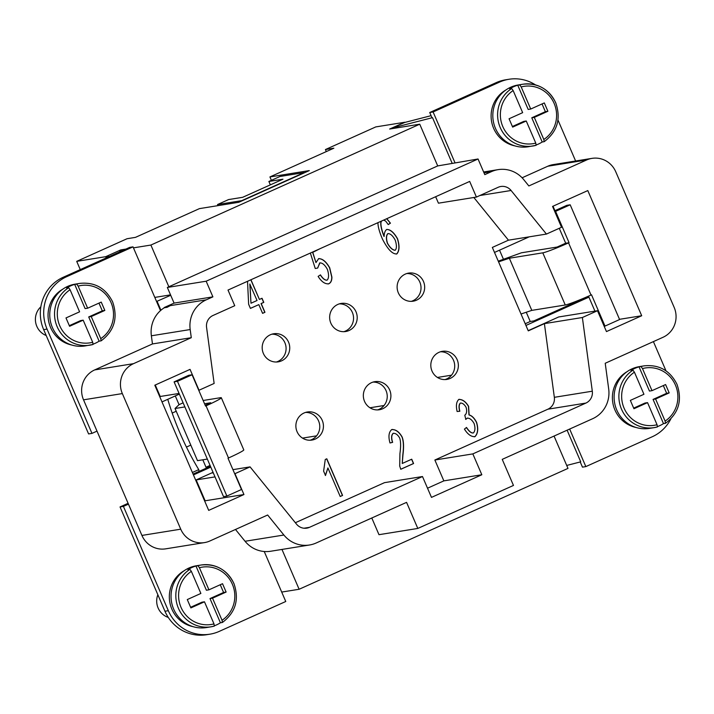 <?xml version="1.0" encoding="UTF-8"?>
<svg xmlns="http://www.w3.org/2000/svg" width="714" height="714" viewBox="0 0 714 714"><rect width="100%" height="100%" fill="white"/><g stroke="black" fill="none" stroke-linecap="round" stroke-linejoin="round"><path stroke-width="1.07" d="M559.267 228.302L565.684 243.197L568.558 242.876A22.759 1.437 156.7 0 1 552.672 249.543A22.759 1.437 156.7 0 1 542.792 252.836L509.35 258.227L498.559 261.859M521.024 314.008L531.805 310.376L565.256 304.994A22.759 1.437 -23.3 0 0 575.127 301.701A22.759 1.437 -23.3 0 0 591.014 295.034L568.558 242.876M642.484 368.567A29.015 28.096 -99.1 0 1 675.444 385.096A29.015 28.096 -99.1 0 1 665.109 421.099L655.595 399.001L669.188 392.896L665.591 384.551L651.998 390.656L642.484 368.567L641.011 366.541A31.291 30.3 -99.1 0 1 644.233 365.836L639.449 366.612A31.291 30.3 -99.1 0 0 632.068 368.817A31.291 30.3 -99.1 0 0 615.388 406.204A31.291 30.3 -99.1 0 0 649.401 428.4L654.176 427.632A31.291 30.3 -99.1 0 1 621.51 409.184A31.291 30.3 -99.1 0 1 632.952 370.164L634.425 372.181L643.939 394.28L630.346 400.393L633.943 408.738L647.536 402.625L645.001 403.035L633.675 408.122M632.952 370.164L630.989 370.486A31.291 30.3 -99.1 0 1 634.88 368.37A31.291 30.3 -99.1 0 1 639.039 366.862L641.011 366.541M665.109 421.099L665.457 423.304L663.484 423.616A31.291 30.3 -99.1 0 1 659.584 425.731A31.291 30.3 -99.1 0 1 657.558 426.561M514.874 145.879A30.158 29.194 -99.1 0 1 491.5 120.969A30.158 29.194 -99.1 0 1 505.878 89.991M542.042 103.949L545.371 111.679L531.778 117.792L542.203 141.997A31.291 30.3 -99.1 0 1 538.302 144.112A31.291 30.3 -99.1 0 1 536.276 144.933M511.67 88.545A31.291 30.3 80.9 0 0 500.228 127.556A31.291 30.3 80.9 0 0 532.894 146.004A31.291 30.3 80.9 0 0 536.116 145.299L535.768 143.095L526.254 121.005L512.652 127.11L509.064 118.765L522.657 112.66L513.143 90.562L511.67 88.545L509.698 88.857A31.291 30.3 -99.1 0 1 513.598 86.742A31.291 30.3 -99.1 0 1 517.757 85.234L519.721 84.921L521.193 86.938L530.716 109.037L544.309 102.923L547.897 111.268L545.371 111.679M555.608 102.664A31.291 30.3 80.9 0 0 522.943 84.216L518.159 84.984A31.291 30.3 80.9 0 0 510.787 87.197A31.291 30.3 80.9 0 0 494.097 124.584A31.291 30.3 80.9 0 0 528.11 146.772L536.125 145.299M218.645 399.697A22.759 1.437 156.7 0 1 206.051 405.838L205.543 406.061L192.066 374.77L177.465 381.33L226.882 496.069L241.484 489.501L228.007 458.209L228.507 457.986A22.759 1.437 -23.3 0 0 241.1 451.855A22.759 1.437 -23.3 0 0 243.786 449.891L221.322 397.743A22.759 1.437 156.7 0 1 218.645 399.697M176.358 411.594A18.43 4.462 -114.2 0 0 175.68 411.532A18.43 4.462 -114.2 0 0 175.394 411.621L172.19 413.058M191.361 571.352A29.015 28.096 80.9 0 0 181.026 607.355A29.015 28.096 80.9 0 0 213.986 623.893L204.472 601.795L190.879 607.909L187.282 599.564L200.875 593.45L191.361 571.352L189.888 569.335L187.916 569.647A31.291 30.3 -99.1 0 1 191.816 567.532A31.291 30.3 -99.1 0 1 195.975 566.032L197.948 565.711L199.42 567.728L208.934 589.826L206.4 590.237L195.975 566.032M233.826 583.454A31.291 30.3 80.9 0 0 201.161 565.006C216.065 563.56 226.981 569.71 233.906 583.454C239.44 599.457 235.62 612.46 222.438 622.447L220.421 622.786A31.291 30.3 -99.1 0 1 216.52 624.902A31.291 30.3 -99.1 0 1 214.495 625.723M197.948 565.711A31.291 30.3 80.9 0 1 201.161 565.006L196.386 565.774A31.291 30.3 80.9 0 0 189.005 567.987A31.291 30.3 80.9 0 0 172.324 605.374A31.291 30.3 80.9 0 0 206.328 627.57L211.112 626.794A31.291 30.3 80.9 0 0 214.334 626.089L213.986 623.893M222.384 622.465L222.045 620.27A29.015 28.096 80.9 0 0 232.38 584.266A29.015 28.096 80.9 0 0 199.42 567.728M46.214 335.518A17.065 16.529 -99.1 0 1 40.859 306.806M71.811 345.041A30.158 29.194 -99.1 0 1 48.436 320.14A30.158 29.194 -99.1 0 1 62.805 289.161M92.704 342.265A29.015 28.096 -99.1 0 1 59.735 325.727A29.015 28.096 -99.1 0 1 70.07 289.732L79.593 311.822L65.991 317.935L69.588 326.28L83.181 320.167L92.704 342.265L93.043 344.469A31.291 30.3 -99.1 0 1 89.83 345.174A31.291 30.3 -99.1 0 1 57.165 326.726A31.291 30.3 -99.1 0 1 68.606 287.706L66.634 288.028A31.291 30.3 -99.1 0 1 70.534 285.912A31.291 30.3 -99.1 0 1 74.693 284.404L76.657 284.092L78.129 286.109L87.644 308.207L85.118 308.609L74.693 284.404M87.644 308.207L101.236 302.093L104.833 310.438L91.24 316.552L100.754 338.641L101.156 340.828C114.329 330.832 118.158 317.837 112.616 301.835C105.69 288.09 94.775 281.932 79.879 283.378L75.095 284.154A31.291 30.3 -99.1 0 0 67.714 286.368A31.291 30.3 -99.1 0 0 51.033 323.745A31.291 30.3 -99.1 0 0 85.046 345.942L93.061 344.46M101.102 340.846L99.13 341.167A31.291 30.3 -99.1 0 1 95.239 343.282A31.291 30.3 -99.1 0 1 93.204 344.103M199.081 471.41A62.582 15.164 -114.2 0 0 198.76 469.634L192.387 472.489M167.763 399.313A295.31 285.903 80.9 0 0 179.999 433.121A295.31 285.903 80.9 0 0 198.76 469.634M281.968 549.432L299.121 589.264L281.7 592.067M305.583 412.415A14.226 13.771 -99.1 0 1 318.587 420.965A14.226 13.771 -99.1 0 1 310.063 440.243M297.069 431.693A14.226 13.771 -99.1 0 1 307.395 411.987A14.226 13.771 -99.1 0 1 322.246 420.376A14.226 13.771 -99.1 0 1 311.92 440.074A14.226 13.771 -99.1 0 1 297.069 431.693M302.504 438.11L316.579 435.843M369.968 407.774L384.052 405.507M437.432 377.447L451.516 375.18M133.464 247.856L150.886 245.054L168.852 286.778L167.344 287.456L170.708 295.275L156.553 301.478M170.539 294.873L154.795 297.408M150.886 245.054L419.743 124.191L389.648 129.038L404.829 122.433M391.763 128.698L391.549 128.199L403.749 122.71L431.095 115.668M457.174 359.722A14.226 13.771 -99.1 0 1 446.848 379.42A14.226 13.771 -99.1 0 1 432.006 371.039A14.226 13.771 -99.1 0 1 442.332 351.333A14.226 13.771 -99.1 0 1 457.174 359.722M440.52 351.761A14.226 13.771 -99.1 0 1 453.524 360.311A14.226 13.771 -99.1 0 1 445 379.589M326.307 151.591L325.432 149.547L333.866 148.191L269.928 176.938L309.305 170.592L238.815 202.276L199.438 208.622L135.49 237.36L127.056 238.726L76.71 261.351L105.681 256.692L120.782 249.9L125.932 249.07M569.058 242.653L555.581 211.362L554.742 211.496M575.618 160.998L557.973 120.032M498.265 261.163L521.434 252.792L557.125 247.044L565.684 243.197M566.711 465.448L580.732 461.833L567.112 430.194M473.828 197.483L508.457 240.181L546.433 234.067L561.534 227.275L552.556 206.417L587.8 190.576L641.699 315.74L606.463 331.582L597.475 310.724L582.374 317.516L592.308 391.201A11.379 11.013 -99.1 0 1 585.882 403.08L472.838 453.899L481.825 474.756L431.479 497.39L422.492 476.533L384.516 482.646L295.364 522.719M435.656 196.716L438.441 203.187L476.416 197.073L498.158 187.3A11.379 11.013 -99.1 0 1 511.081 190.486L546.433 234.067M213.138 472.534L212.094 472.998L213.254 472.82M508.457 240.181L492.348 247.428L528.28 330.868L544.398 323.629L554.341 397.314A11.379 11.013 -99.1 0 1 547.906 409.193L434.862 460.012L443.849 480.87L427.525 488.215M263.377 353.466A14.226 13.771 -99.1 0 1 273.703 333.759A14.226 13.771 -99.1 0 1 288.554 342.149A14.226 13.771 -99.1 0 1 278.228 361.846A14.226 13.771 -99.1 0 1 263.377 353.466M398.314 292.811A14.226 13.771 -99.1 0 1 408.64 273.105A14.226 13.771 -99.1 0 1 423.482 281.494A14.226 13.771 -99.1 0 1 413.156 301.192A14.226 13.771 -99.1 0 1 398.314 292.811M356.018 311.822A14.226 13.771 -99.1 0 1 345.692 331.519A14.226 13.771 -99.1 0 1 330.841 323.139A14.226 13.771 -99.1 0 1 341.167 303.432A14.226 13.771 -99.1 0 1 356.018 311.822M364.533 401.366A14.226 13.771 -99.1 0 1 374.859 381.66A14.226 13.771 -99.1 0 1 389.71 390.049A14.226 13.771 -99.1 0 1 379.384 409.747A14.226 13.771 -99.1 0 1 364.533 401.366M381.535 221.045L380.973 222.384C380.633 225.329 381.695 230.015 384.132 236.432C384.212 232.987 385.087 230.658 386.738 229.453C390.388 229.39 393.985 232.478 397.528 238.717C399.724 245.821 399.501 250.882 396.85 253.898L396.359 254.041M386.595 229.471C390.246 229.417 393.842 232.505 397.386 238.744C399.581 245.848 399.358 250.909 396.707 253.925L396.85 253.898C392.62 254.407 387.836 249.516 382.517 239.226C379.482 232.175 377.956 226.731 377.956 222.902L377.956 222.652M386.792 218.68L390.442 223.17L388.237 224.589L385.685 221.126L383.632 220.099M320.336 248.552L312.768 252.345L315.963 262.591L318.631 258.673C322.469 258.548 326.164 261.592 329.716 267.804L331.894 277.094C331.921 280.593 330.868 282.833 328.717 283.797L328.137 283.967M318.498 258.691C322.326 258.566 326.021 261.61 329.573 267.83L331.751 277.112C331.787 280.62 330.725 282.851 328.574 283.815L328.717 283.797C324.986 284.181 321.461 281.718 318.123 276.398L320.461 274.89C322.853 278.621 325.075 280.361 327.137 280.12C328.958 278.157 329.038 274.569 327.369 269.356C324.915 264.867 322.353 262.725 319.693 262.913L317.703 268.053L315.24 268.5L310.349 253.042M319.979 262.823L317.569 268.08L315.24 268.5M318.631 258.673L319.087 258.539M458.709 399.447C462.36 399.34 465.608 401.643 468.455 406.364L468.982 414.959C471.731 415.637 474.221 418.101 476.452 422.331C478.362 428.855 477.827 433.63 474.864 436.665L475.006 436.638C471.302 436.932 467.777 434.415 464.421 429.105L466.537 427.463C469.134 431.426 471.427 433.246 473.409 432.934C475.185 431.033 475.417 427.9 474.105 423.527C471.99 419.814 469.714 418.011 467.259 418.136L465.814 419.386L464.787 415.227C466.661 413.808 467.108 411.184 466.117 407.355C464.403 404.383 462.529 402.955 460.485 403.08C459.004 404.392 458.79 407.114 459.834 411.246L457.121 411.496C455.8 405.641 456.38 401.616 458.852 399.429C462.502 399.313 465.751 401.625 468.598 406.337L469.125 414.941C471.874 415.619 474.364 418.074 476.595 422.304C478.496 428.828 477.969 433.603 475.006 436.638L474.471 436.798M467.509 418.056L465.671 419.404M460.7 403.008L460.351 403.098C458.87 404.41 458.647 407.132 459.7 411.264M458.852 399.429L459.298 399.296M340.212 496.498L327.913 467.956L325.486 475.488L323.62 471.151L325.263 459.477L326.798 458.79L342.577 495.436L340.212 496.498M250.935 279.754L259.414 299.443L262.02 298.265L263.796 302.388L261.19 303.557L264.948 312.295L262.591 313.357L258.825 304.619L250.418 308.403L248.642 304.28L247.517 281.289M391.736 429.596C395.672 429.284 399.144 431.756 402.143 437.013C403.687 440.904 403.954 446.83 402.964 454.773L402.25 463.466L411.728 459.2L413.584 463.52L400.777 469.276L399.697 466.037L399.929 453.551C400.911 446.5 400.822 441.323 399.653 438.003C397.769 434.737 395.645 433.175 393.271 433.327C391.468 435.004 391.254 438.012 392.638 442.35L389.987 442.975C388.202 436.504 388.782 432.05 391.736 429.596L392.352 429.417M393.548 433.237L393.137 433.344C391.326 435.031 391.111 438.039 392.495 442.368L389.987 442.966M391.549 128.199L432.505 117.649L452.105 163.167M325.432 149.547L375.778 126.913L404.749 122.255M406.828 273.524A14.226 13.771 -99.1 0 1 419.832 282.084A14.226 13.771 -99.1 0 1 411.309 301.362M494.507 252.435L529.19 236.843M373.056 382.088A14.226 13.771 -99.1 0 1 386.051 390.638A14.226 13.771 -99.1 0 1 377.536 409.916M555.581 211.362L570.183 204.802L619.6 319.533L604.999 326.093L591.522 294.802L591.014 295.034M535.491 84.904A39.823 38.556 80.9 0 0 508.957 79.272L505.583 79.816A39.823 38.556 80.9 0 0 496.194 82.637L429.73 112.509L431.979 117.73L432.505 117.649M478.041 158.99L484.779 174.635L491.419 171.646A28.444 27.543 -99.1 0 1 498.131 169.637A28.444 27.543 -99.1 0 1 523.719 179.616L528.851 185.943L586.64 159.972A22.759 22.036 -99.1 0 1 592.004 158.365A22.759 22.036 -99.1 0 1 615.763 171.779L674.159 307.377A22.759 22.036 -99.1 0 1 663.003 337.294L605.222 363.265L608.694 389.014A28.444 27.543 -99.1 0 1 592.62 418.725L502.237 459.361L513.464 485.431L417.806 528.44L406.569 502.361L316.186 542.988A28.444 27.543 -99.1 0 1 309.474 545.005A28.444 27.543 -99.1 0 1 283.886 535.027L267.652 515.008L209.862 540.989A22.759 22.036 -99.1 0 1 204.499 542.595A22.759 22.036 -99.1 0 1 180.74 529.181L122.344 393.584A22.759 22.036 -99.1 0 1 133.5 363.667L191.29 337.695L190.183 329.547A28.444 27.543 -99.1 0 1 206.257 299.835L212.897 296.854L206.159 281.209L478.041 158.99L437.709 165.916L419.743 124.191M76.71 261.351L80.263 269.606M653.399 341.604L665.984 370.825M299.121 589.264L567.987 468.402L554.055 436.067M588.568 296.328L533.902 320.898L530.243 321.487L526.263 312.241M580.232 461.967L582.463 467.143L585.837 466.599L569.665 429.052M570.183 204.802L566.809 205.337L554.475 210.889M588.497 296.158L594.941 311.134M509.35 258.227L531.805 310.376M339.364 303.861A14.226 13.771 -99.1 0 1 352.359 312.411A14.226 13.771 -99.1 0 1 343.845 331.689M604.999 326.093L604.151 326.236M508.957 79.272A39.823 38.556 80.9 0 0 499.568 82.092L433.103 111.964L454.961 162.703M121.291 251.078L120.782 249.9M503.29 258.905L499.532 250.177M433.103 111.964L429.73 112.509M670.821 418.922A39.823 38.556 -99.1 0 1 652.301 436.727L585.837 466.599M271.9 334.188A14.226 13.771 -99.1 0 1 284.895 342.738A14.226 13.771 -99.1 0 1 276.38 362.016M167.076 307.323L170.253 305.637A28.444 27.543 80.9 0 0 167.076 307.323L164.265 307.779A28.444 27.543 -99.1 0 0 160.927 310.224L157.116 301.388M106.216 257.933L105.681 256.692M271.391 180.33L269.928 176.938M217.529 204.543L241.725 200.652L304.155 172.583L279.959 176.483L268.883 181.463L282.949 179.196L242.671 197.305L228.605 199.563L217.529 204.543L218.002 205.632M268.883 181.463L270.347 184.864M371.798 517.998L378.982 534.688L417.806 528.44M443.849 480.87L481.825 474.756M434.862 460.012L472.838 453.899M422.492 476.533L309.448 527.343A11.379 11.013 -99.1 0 1 296.524 524.156L250.07 466.885L234.968 473.677L243.947 494.543L208.702 510.385L154.804 385.212L190.049 369.37L199.028 390.237L214.138 383.445L206.569 327.369A11.379 11.013 -99.1 0 1 212.995 315.481L234.745 305.708L228.007 290.062L469.678 181.427L476.416 197.073M107.216 257.486L106.689 256.246L118.89 250.766L121.425 251.096M525.218 323.754L530.243 321.487M525.95 325.45L588.916 297.14M167.04 307.074L164.229 307.529L174.082 303.102L212.897 296.854M160.927 310.224A28.444 27.543 80.9 0 0 160.489 310.608A28.444 27.543 -99.1 0 0 151.368 335.794L190.183 329.547M528.199 330.662L558.66 316.971L597.475 310.724M554.948 210.675L553.02 206.212M544.398 323.629L582.374 317.516M151.368 335.794L152.466 343.943L94.685 369.914A22.759 22.036 -99.1 0 0 83.529 399.831L128.449 504.138L123.415 506.396L168.334 610.702A39.823 38.556 80.9 0 0 209.907 634.184A39.823 38.556 80.9 0 0 219.296 631.363L285.761 601.491L264.234 551.503A28.444 27.543 80.9 0 0 270.66 551.253L309.474 545.005M619.502 319.319L641.699 315.74M232.934 469.651L250.07 466.885M204.668 500.996L205.132 500.791L196.145 479.924L213.049 472.329M196.145 479.924L215.012 476.89M205.132 500.791L243.947 494.543M179.071 393.45L160.213 396.484L155.268 385.007M152.466 343.943L191.29 337.695M167.344 287.456L206.159 281.209M174.082 303.102L170.708 295.275M168.852 286.778L437.709 165.916M522.095 177.786L547.816 166.219A22.759 22.036 -99.1 0 1 553.189 164.613L592.004 158.365M264.234 551.503A28.444 27.543 -99.1 0 1 245.063 541.274L235.486 529.467M204.499 542.595L165.684 548.843A22.759 22.036 -99.1 0 1 141.925 535.429L128.449 504.138M636.156 427.499A30.158 29.194 -99.1 0 1 612.782 402.598A30.158 29.194 -99.1 0 1 627.16 371.619M193.092 626.669A30.158 29.194 -99.1 0 1 169.718 601.768A30.158 29.194 -99.1 0 1 184.096 570.781M210.8 467.117L193.432 474.926M97.006 431.122L91.972 433.389L47.044 329.083A39.823 38.556 -99.1 0 1 66.572 276.729L133.027 246.857L160.489 310.608M179.357 394.101L161.989 401.911M193.083 474.105L209.657 466.653L205.998 467.242L202.794 459.798M184.881 406.918L175.037 408.506L179.044 404.659L175.287 395.931M70.07 289.732L68.606 287.706M104.833 310.438L102.298 310.849L98.969 303.111M91.24 316.552L88.706 316.954L102.298 310.849M83.181 320.167L80.655 320.577L69.329 325.664M99.13 341.167L88.706 316.954M204.472 601.795L201.937 602.197L190.611 607.293M208.934 589.826L222.527 583.713L226.124 592.058L212.522 598.171L209.996 598.582L220.421 622.786M226.124 592.058L223.589 592.468L209.996 598.582M212.522 598.171L222.045 620.27M220.26 584.739L223.589 592.468M157.856 594.753A17.065 16.529 80.9 0 0 168.272 617.423M186.434 447.08L190.513 445.241A18.43 4.462 -114.2 0 0 190.781 445.072M109.224 256.585L106.689 256.246M91.972 433.389L88.59 433.925L43.67 329.627A39.823 38.556 -99.1 0 1 63.198 277.273L129.653 247.401L133.027 246.857M209.907 634.184L206.533 634.728A39.823 38.556 -99.1 0 1 164.961 611.246L120.041 506.94L128.101 503.316M203.151 400.492L220.564 397.689A22.759 1.437 156.7 0 1 221.322 397.743M207.337 459.075L197.492 460.655L175.037 408.506M226.882 496.069L223.509 496.614L174.091 381.874L188.692 375.314L192.066 374.77M177.465 381.33L174.091 381.874M205.195 405.249L210.728 402.758L204.552 403.749M179.044 404.659L183.114 402.83M210.068 465.412L205.998 467.242M123.415 506.396L120.041 506.94M530.716 109.037L528.181 109.447L517.757 85.234M547.897 111.268L534.304 117.382L531.778 117.792M534.304 117.382L543.818 139.48L544.166 141.675L542.203 141.997M519.721 84.921A31.291 30.3 80.9 0 1 522.943 84.216C537.838 82.77 548.754 88.92 555.688 102.664C561.222 118.667 557.402 131.662 544.22 141.658L544.166 141.675M526.254 121.005L523.719 121.407L512.393 126.503M655.595 399.001L653.06 399.412L666.653 393.298L663.324 385.569M663.484 423.616L653.06 399.412M644.233 365.836C659.129 364.39 670.044 370.539 676.97 384.293C682.504 400.295 678.684 413.29 665.51 423.286L665.457 423.304M657.398 426.927A31.291 30.3 -99.1 0 1 654.176 427.632L657.415 426.918L657.05 424.723L647.536 402.625M669.188 392.896L666.653 393.298M651.998 390.656L649.463 391.067L639.039 366.862M387.523 243.251C390.085 247.74 392.646 250.07 395.217 250.248C396.805 248.49 396.805 245.107 395.199 240.091C392.78 235.682 390.362 233.523 387.961 233.621C386.247 235.424 386.096 238.637 387.523 243.251L387.381 243.269C389.942 247.758 392.504 250.096 395.074 250.275M249.954 284.029L250.98 303.227L257.049 300.505L249.82 284.056L250.98 303.227M396.707 253.925L396.225 254.068M381.356 221.126L380.83 222.402C380.5 225.356 381.553 230.042 383.998 236.459L384.132 236.432M386.685 218.734L390.308 223.187L388.211 224.544M388.095 233.558L387.818 233.639C386.104 235.45 385.962 238.654 387.381 243.269M328.574 283.815L328.065 283.976M320.211 248.615L312.625 252.363L315.963 262.591M320.318 274.908C322.71 278.638 324.932 280.388 326.994 280.147M474.864 436.665L474.399 436.807M466.394 427.481C469 431.443 471.294 433.273 473.275 432.961M327.913 467.956L325.343 475.506M326.664 458.852L342.434 495.462L340.194 496.471M258.825 304.619L250.4 308.368M261.895 298.327L263.653 302.406L261.047 303.584L264.814 312.321L262.573 313.321M250.81 279.808L259.414 299.443M411.603 459.263L413.451 463.538L400.759 469.241M391.593 429.623C395.529 429.31 399.001 431.783 402 437.03C403.544 440.931 403.821 446.848 402.821 454.8L402.25 463.466M542.792 252.836L565.256 304.994M657.05 424.723A29.015 28.096 -99.1 0 1 624.09 408.185A29.015 28.096 -99.1 0 1 634.425 372.181M543.818 139.48A29.015 28.096 80.9 0 0 554.162 103.476A29.015 28.096 80.9 0 0 521.193 86.938M513.143 90.562A29.015 28.096 80.9 0 0 502.799 126.565A29.015 28.096 80.9 0 0 535.768 143.095M206.051 405.838L228.507 457.986M189.888 569.335A31.291 30.3 80.9 0 0 178.446 608.346A31.291 30.3 80.9 0 0 211.112 626.794L214.352 626.089M78.129 286.109A29.015 28.096 -99.1 0 1 111.089 302.647A29.015 28.096 -99.1 0 1 100.754 338.641M499.568 82.092L496.194 82.637M303.959 528.226L309.448 527.343M484.012 172.842L491.419 171.646M170.253 305.637L206.257 299.835M554.341 397.314L592.308 391.201M585.882 403.08L547.906 409.193M479.897 195.502L511.081 190.486M547.816 166.219L586.64 159.972M245.063 541.274L283.886 535.027M141.925 535.429L180.74 529.181M83.529 399.831L122.344 393.584M94.685 369.914L133.5 363.667M76.657 284.092A31.291 30.3 -99.1 0 1 79.879 283.378M47.044 329.083L43.67 329.627M66.572 276.729L63.198 277.273M168.334 610.702L164.961 611.246M483.637 171.976L498.131 169.637"/></g></svg>
